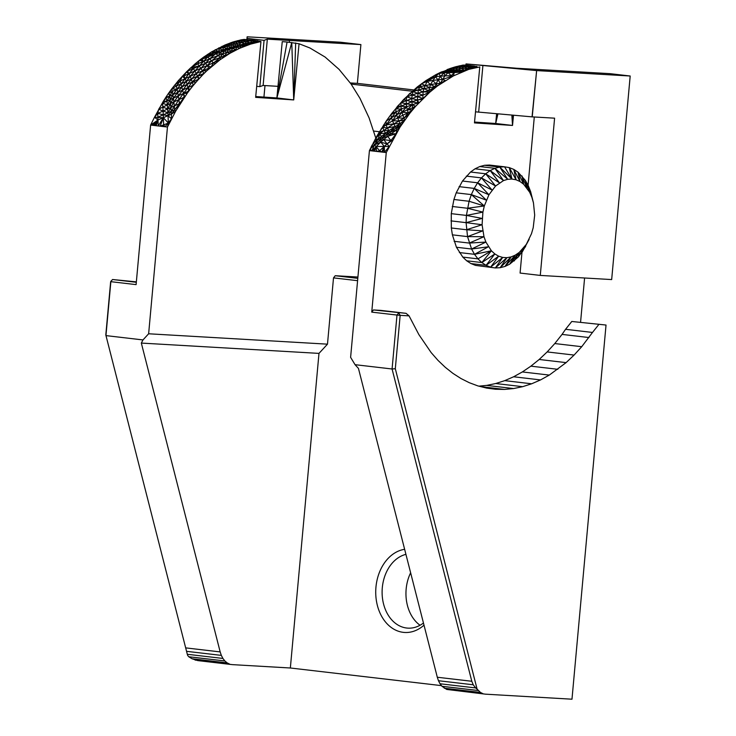 <?xml version="1.0" encoding="UTF-8"?>
<svg xmlns="http://www.w3.org/2000/svg" width="736" height="736" viewBox="0 0 736 736"><rect width="100%" height="100%" fill="white"/><g stroke="black" fill="none" stroke-linecap="round" stroke-linejoin="round"><path stroke-width="1.1" d="M420.044 625.26A37.251 27.94 93.3 0 1 413.485 618.654A37.251 27.94 93.3 0 1 412.408 617.081A37.251 27.94 93.3 0 1 411.967 616.382A37.251 27.94 93.3 0 1 410.67 614.063A37.251 27.94 93.3 0 1 410.292 613.309A37.251 27.94 93.3 0 1 408.949 610.227A37.251 27.94 93.3 0 1 408.701 609.555A37.251 27.94 93.3 0 1 407.486 605.71A37.251 27.94 93.3 0 1 407.367 605.222A37.251 27.94 93.3 0 1 406.456 600.659A37.251 27.94 93.3 0 1 406.419 600.41A37.251 27.94 93.3 0 1 405.978 595.249A37.251 27.94 93.3 0 1 405.978 595.222A37.251 27.94 93.3 0 1 406.088 589.895A37.251 27.94 93.3 0 1 406.097 589.674A37.251 27.94 93.3 0 1 406.152 589.094A37.251 27.94 93.3 0 1 406.962 583.62A37.251 27.94 93.3 0 1 407.008 583.409A37.251 27.94 93.3 0 1 408.287 578.597A37.251 27.94 93.3 0 1 410.32 573.427A37.251 27.94 93.3 0 1 410.44 573.178A37.251 27.94 93.3 0 1 410.633 572.774M405.922 554.355A37.251 27.94 -86.7 0 0 399.4 557.051A37.251 27.94 -86.7 0 0 398.728 557.465A37.251 27.94 -86.7 0 0 382.306 587.714A37.251 27.94 -86.7 0 0 389.224 616.685A37.251 27.94 -86.7 0 0 389.353 616.878A37.251 27.94 -86.7 0 0 394.073 622.178A37.251 27.94 -86.7 0 0 407.919 628.139A37.251 27.94 -86.7 0 0 422.4 623.788A37.251 27.94 -86.7 0 0 423.255 623.18A37.251 27.94 -86.7 0 0 423.458 623.024M580.584 322.074L584.596 277.996M424 625.149A41.759 31.326 93.3 0 1 421.866 626.906A41.759 31.326 93.3 0 1 420.918 627.596A41.759 31.326 93.3 0 1 413.834 631.212A41.759 31.326 93.3 0 1 407.661 632.454A41.759 31.326 93.3 0 1 391.092 627.366A41.759 31.326 93.3 0 1 389.151 625.793A41.759 31.326 93.3 0 1 383.861 619.841A41.759 31.326 93.3 0 1 383.714 619.629A41.759 31.326 93.3 0 1 394.376 553.224A41.759 31.326 93.3 0 1 395.131 552.764A41.759 31.326 93.3 0 1 404.634 549.314M152.426 125.286L157.964 119.996L155.121 125.598L150.622 125.074L157.964 119.996L163.374 117.705L154.505 117.236L150.622 125.074L136.105 284.62L110.86 281.676L105.947 335.607L142.977 339.931L148.635 333.776L327.483 344.163L333.509 277.877L335.211 275.715L357.926 277.03M327.483 344.163L318.982 353.39L141.33 343.077L142.977 339.931M441.48 685.63L290.352 667.994L318.982 353.39M357.595 280.683L333.509 277.877M148.635 333.776L167.458 127.034L175.674 111.164L187.22 93.27L183.485 93.435L192.262 82.009L202.501 70.803L197.708 63.811L190.652 67.859L186.245 72.128L195.077 63.885L197.708 63.811L203.66 61.281L205.5 63.287L199.438 65.89L190.652 67.859L193.448 68.54L199.438 65.89L194.948 70.914L201.038 68.209L205.5 63.287L207.202 65.568L201.038 68.209L196.31 73.536L202.501 70.803L207.202 65.568L220.027 59.772L206.834 70.757L202.501 70.803L203.752 73.508L206.834 70.757L202.952 74.575L203.752 73.508L197.469 76.231L202.952 74.575L195.932 82.239L192.262 82.009L198.536 79.221L197.469 76.231L199.318 78.412L192.786 86.011L193.154 85.247L187.938 87.602L187.128 84.382L196.31 73.536L197.469 76.231L191.286 79.037L192.262 82.009L187.128 84.382L186.226 81.402L191.286 79.037L190.219 76.323L196.31 73.536L193.448 68.54L187.524 71.208L188.94 73.655L186.245 72.128L178.397 80.592L180.283 80.978L182.169 76.378L184 75.937L186.245 72.128M255.732 96.536L276.883 97.952L282.247 41.63L287.086 42.035L276.883 97.952L293.719 99.921L255.65 97.354L260.958 41.529L250.516 44.132L239.458 48.374L230.055 53.231L220.027 59.772L220.358 57.426L211.618 60.775L213.431 63.038L215.372 63.324M153.934 125.46L157.964 119.996L157.89 117.144L163.263 114.825L157.771 113.39L154.505 117.236L163.355 101.237L166.456 97.695L169.648 96.195L169.032 92.929L171.681 88.946L176.327 86.084L180.283 80.978L190.219 76.323L194.948 70.914L188.94 73.655L193.448 68.54M171.414 114.209L163.374 117.705L163.263 114.825L171.23 111.311L171.414 114.209L175.674 111.164L174.625 109.793L171.414 114.209L171.488 118.855L168.029 115.69L168.369 123.059L169.501 122.783M155.121 125.598L160.135 126.187L168.369 123.059L167.458 127.034L165.057 126.758L163.631 125L163.705 126.61L165.057 126.758L171.488 118.855M598.727 324.622L592.489 332.451L565.561 329.305L571.789 321.476L606.032 325.045L571.982 699.2L485.567 694.177L446.734 689.439L441.986 686.292L440.036 683.772L438.463 680.726L473.239 684.784L471.804 681.269L392.076 368.994L355.056 364.679L350.612 357.346L369.426 150.604L376.878 136.096L386.17 121.127L391.69 113.491L403.503 99.636L417.238 86.995L425.978 80.583L435.96 74.621L452.281 67.767L462.935 65.099L466.422 65.09L454.857 67.013L449.797 68.586M185.674 647.882L186.558 651.332L221.334 655.39L220.174 651.912L185.674 647.882L105.809 334.944L110.667 281.566L112.553 279.514L136.316 282.293M335.211 275.715L357.806 278.346M375.792 138.055L369.095 117.916L359.968 98.339L351.081 84.024L339.084 69.386L325.1 57.049L309.911 47.978L299.055 43.746L287.086 42.035M257.655 40.774L259.256 41.842L255.88 41.667L257.655 40.774L251.804 40.636L253.672 40.25L260.958 41.529M276.883 97.952L291.769 42.467L293.719 99.921L299.055 43.746M188.94 73.655L185.214 78.66L184 75.937L188.94 73.655L190.219 76.323L186.226 81.402L185.214 78.66L182.169 76.378M176.327 86.084L177.118 89.111L181.24 83.757L186.226 81.402L182.077 86.756L187.128 84.382L182.822 89.976L187.938 87.602L189.888 89.7L188.683 91.08L183.485 93.435L180.283 80.978L174.91 84.787L176.327 86.084L181.24 83.757L185.214 78.66M178.397 80.592L171.681 88.946L177.118 89.111L182.077 86.756L177.808 92.34L182.822 89.976L178.406 95.8L183.485 93.435L178.94 99.608L184.101 97.262L183.485 93.435L184.782 96.701L180.118 103.776L179.428 103.666L174.625 109.793L171.23 111.311L178.94 99.608L179.428 103.666L184.101 97.262M163.355 101.237L162.509 103.215L166.943 101.172L163.355 101.237L165.931 97.17L166.943 101.172L169.648 96.195L165.931 97.17L168.7 93.067L169.648 96.195L172.242 91.42L171.681 88.946L168.7 93.067L177.118 89.111L178.94 99.608L173.898 101.936L174.303 105.975L179.428 103.666M192.262 82.009L193.154 85.247L187.22 93.27L188.683 91.08L187.938 87.602M189.888 89.7L192.786 86.011M154.468 125.525L157.964 119.996L158.277 125.966L163.374 117.705L168.369 123.059M162.168 126.417L163.631 125L163.374 117.705L160.135 126.187L163.705 126.61M172.242 91.42L172.886 94.668L177.808 92.34L173.42 98.136L178.406 95.8L173.898 101.936L172.886 94.668L177.118 89.111M157.89 117.144L157.771 113.39L158.682 109.296L162.509 103.215L167.339 104.972L166.943 101.172L170.163 99.664L169.648 96.195L172.886 94.668L170.163 99.664L173.42 98.136L170.586 103.472L173.898 101.936L170.945 107.502L174.303 105.975L174.625 109.793L180.118 103.776M170.163 99.664L171.23 111.311L168.029 115.69L167.872 112.792L170.945 107.502L167.642 109.002L167.872 112.792L163.098 111.044L167.642 109.002L170.586 103.472L167.339 104.972L167.642 109.002L162.849 107.024L167.339 104.972L170.163 99.664M162.849 107.024L163.098 111.044L158.682 109.296L162.849 107.024L162.509 103.215M220.174 651.912L141.33 343.077M188.747 656.751L192.078 658.775L227.12 662.869L224.866 660.956L188.747 656.751L187.606 655.353L187.321 654.286L222.916 658.444L221.334 655.39M186.558 651.332L187.321 654.286M224.866 660.956L222.916 658.444M192.078 658.775L197.754 660.597L232.254 664.626L195.114 660.072M229.614 664.102L227.12 662.869M474.536 122.066L495.696 123.492L496.616 113.758M497.941 113.878L495.696 123.492L512.523 125.451L474.462 122.894L479.78 66.912L468.795 69.359L453.385 75.909L437.423 85.992L429.769 92.202L415.656 106.269L412.142 104.76L411.718 98.302L412.887 91.623L418.306 89.967L421.452 83.766L427.092 81.42L425.978 80.583L435.344 76.746L430.818 77.519M418.894 102.727L412.142 104.76L418.894 102.727L417.34 100.05L418.306 89.967L423.853 88.633L427.092 81.42L435.344 76.746L435.96 74.621L441.398 71.953L448.132 70.076L447.092 69.57L454.508 67.086M422.915 98.514L422.887 95.165L417.275 96.609L422.915 98.514L417.34 100.05L422.344 99.167L435.142 86.719L437.423 85.992L440.376 83.315L438.095 79.792L440.754 76.13L435.344 76.746L438.877 73.48L444.112 72.873L446.053 71.41L441.398 71.953M437.423 85.992L436.126 83.766L440.376 83.315L445.298 80.564L442.308 79.442L438.877 73.48L446.053 71.41L451.352 68.411L452.024 69.846L448.132 70.076M440.376 83.315L444.894 75.863L440.754 76.13L444.112 72.873L448.141 72.634L444.894 75.863L444.112 72.873L450.009 71.18L455.142 68.172L451.352 68.411M446.053 71.41L456.09 71.153L458.022 69.837L452.024 69.846L446.053 71.41M455.142 68.172L454.857 67.013L456.44 66.553L458.546 66.764L455.142 68.172L460.994 68.19L458.546 66.764L464.241 66.81L458.022 69.837L455.142 68.172M454.296 72.57L461.628 72.064L465.382 70.555L458.022 69.837L450.009 71.18L448.141 72.634L454.296 72.57L451.186 75.679L444.894 75.863L453.385 75.909L451.186 75.679L448.141 72.634L464.379 70.141L460.994 68.19L467.231 68.558L462.521 71.392L456.09 71.153L454.296 72.57L453.385 75.909L442.308 79.442L438.095 79.792L436.126 83.766L430.486 84.53L428.83 90.712L423.191 91.862L422.887 95.165L417.588 93.233L406.714 96.885L397.486 106.306L395.756 108.772L396.023 111.762L386.069 124.927L382.665 127.383L378.893 132.6L379.776 133.731L376.878 136.096M244.14 39.422L240.994 39.882L247.655 40.011L244.14 39.422L253.672 40.25L247.655 40.011L258.143 42.09M249.127 39.827L247.655 40.011L246.67 41.428L251.804 40.636L250.59 42.541L255.88 41.667L256.818 42.412M247.655 40.011L242.696 40.701L252.77 43.424L247.011 44.565L247.305 45.2M235.115 41.308L237.378 41.75L232.834 42.026L240.994 39.882L242.696 40.701L237.378 41.75L241.178 42.541L235.612 43.893L239.191 45.062L244.922 43.691L246.67 41.428L241.178 42.541L244.922 43.691L250.59 42.541L253.184 43.341L247.011 44.565L243.607 46.598L241.178 45.926L247.011 44.565L250.59 42.541L255.254 42.798L255.88 41.667M230.386 42.863L231.978 43.028L224.958 45.006L232.834 42.026L231.978 43.028L235.612 43.893L231.628 44.96L235.088 46.156L239.191 45.062L241.178 45.926L244.922 43.691L247.011 44.565M237.378 41.75L228.114 44.05L231.628 44.96L227.626 46.12L230.966 47.343L235.088 46.156L235.612 43.893L237.378 41.75L237.231 40.728L242.696 40.701L237.01 47.021L239.458 48.374L234.922 50.563L231.159 51.088L230.055 53.231L224.756 55.872L224.949 56.378L220.358 57.426L213.431 63.038L210.974 66.994L208.776 68.172L206.834 70.757M239.458 48.374L241.178 45.926L232.824 48.217L235.456 49.8L226.854 52.477L230.055 53.231M231.978 43.028L230.966 47.343L228.62 49.505L224.406 50.885L226.826 48.622L222.677 49.984L223.597 47.352L215.142 49.8L219.567 48.65L218.629 47.95L223.597 47.352L221.904 46.359L227.626 46.12L226.826 48.622L231.159 51.088L232.824 48.217L228.62 49.505L224.756 55.872L218.518 51.41L211.462 51.934L224.958 45.006L227.626 46.12L223.597 47.352L226.826 48.622L230.966 47.343L232.824 48.217L235.088 46.156L237.01 47.021L235.456 49.8M224.756 55.872L220.358 57.426L222.548 53.949L218.242 55.504L220.358 57.426M226.854 52.477L222.548 53.949L224.406 50.885L226.854 52.477M211.462 51.934L214.369 52.909L207.598 54.381L206.089 56.046L207.57 57.095L203.568 57.178L211.462 51.934L215.519 50.011L218.518 51.41L214.369 52.909L215.97 53.875L207.57 57.095L209.668 58.816L218.242 55.504L222.677 49.984L218.518 51.41L219.567 48.65L224.406 50.885L215.97 53.875L218.242 55.504L211.618 60.775L207.202 65.568L210.974 66.994M211.618 60.775L205.5 63.287L209.668 58.816L211.618 60.775M207.202 65.568L208.776 68.172L202.501 70.803M218.518 51.41L209.668 58.816L203.66 61.281L199.392 60.334L203.568 57.178L201.682 59.478L203.66 61.281L199.438 65.89M203.568 57.178L214.369 52.909L207.57 57.095L199.392 60.334L195.077 63.885M290.352 667.994L232.254 664.626M446.734 689.439L485.567 694.177M592.489 332.451L581.725 346.702L574.089 355.074L566.104 362.627L549.286 375.084L540.546 379.923L531.65 383.787L522.643 386.676L513.59 388.553L504.528 389.418L495.521 389.261L486.606 388.084L477.848 385.894L469.292 382.702L460.984 378.534L452.971 373.4L445.298 367.338L438.012 360.392L431.149 352.581L418.858 334.576L409.06 315.864L400.163 315.348L395.306 368.718L477.103 689.135L480.433 692.429L444.25 688.206M482.926 693.662L480.433 692.429M531.65 383.787L504.712 380.65L495.714 383.53L486.662 385.406L513.59 388.553M495.714 383.53L522.643 386.676M478.179 690.515L441.986 686.292M486.662 385.406L478.888 386.152M480.93 386.658L504.528 389.418M477.103 689.135L475.631 687.93L440.036 683.772M438.463 680.726L437.304 677.249L471.804 681.269M475.631 687.93L473.239 684.784M540.546 379.923L513.618 376.777L504.712 380.65M549.286 375.084L522.358 371.938L513.618 376.777M355.056 364.679L358.45 368.414L437.304 677.249M557.824 369.306L530.895 366.16L522.358 371.938M566.104 362.627L539.175 359.481L530.895 366.16M574.089 355.074L547.161 351.928L539.175 359.481M581.725 346.702L554.797 343.556L547.161 351.928M588.975 337.548L562.046 334.402L554.797 343.556M565.561 329.305L562.046 334.402M512.624 115.156L512.523 125.451L513.498 115.239M571.789 321.476L606.032 325.045M495.346 267.941L506.892 257.683L502.697 257.434L490.618 267.15L486.082 265.346L481.832 262.559L477.949 258.86L474.508 254.316L471.592 249.016L467.535 236.615L466.1 222.649L466.412 215.427L469.071 201.268L484.306 205.96L482.908 212.115L482.089 224.738L483.984 236.707L485.898 242.061L491.4 250.792L494.85 253.948L498.649 256.183L502.697 257.434L495.346 267.941L475.474 265.383L470.939 263.571L466.688 260.792L462.797 257.094L456.44 247.25L452.382 234.839L451.324 227.985L451.269 213.661L453.919 199.493L456.21 192.832L462.475 181.028L470.543 172.022L475.051 168.811L479.771 166.548L484.582 165.287L489.403 165.048L504.546 166.814L509.275 167.606L513.811 169.409L518.061 172.196L525.384 180.44L528.301 185.739L530.647 191.682L533.462 202.869L530.647 191.682L531.861 197.266L528.301 185.739L529.653 192.206L525.384 180.44L526.893 187.827L521.944 175.895L523.655 184.239L518.061 172.196L520.021 181.534L513.811 169.409L516.083 179.786L509.275 167.606L511.943 179.032L516.083 179.786L520.021 181.534L523.655 184.239L529.653 192.206L531.861 197.266L533.462 202.869L534.686 215.124L533.204 227.709L531.484 233.717L526.304 244.407L519.276 252.411L518.429 256.864L509.689 264.178L504.979 266.441L500.167 267.702L495.346 267.941L475.474 265.383M412.62 109.802L407.312 109.82L408.195 112.82L404.055 118.238L409.777 113.307L408.195 112.82L412.62 109.802L412.73 107.714L415.656 106.269L409.777 113.307L400.071 127.052L386.262 152.573L371.744 312.119L373.437 309.957L380.816 310.39L406.06 313.334L409.06 315.864M525.67 246.348L518.429 256.864L522.983 248.796L522.275 251.96L529.156 239.338M386.262 152.573L376.749 151.46L379.73 150.705L381.763 152.039L384.321 146.4L382.959 152.186M390.917 140.594L383.612 139.619L380.687 142.149L387.09 143.888L390.917 140.594L387.66 136.335L396.06 133.722L390.917 140.594L392.481 140.208L387.09 143.888L389.252 146.501L384.459 152.361L384.321 146.4L382.426 152.122M389.252 146.501L384.321 146.4L387.09 143.888L382.407 138L379.426 140.53L384.321 146.4L382.094 152.085M400.071 127.052L401 125.12L396.069 128.092L400.071 127.052L397.026 129.674L396.06 133.722L390.926 133.869L383.612 139.619L379.426 140.53L374.55 144.918L371.827 150.889L380.687 142.149L374.55 144.918L380.705 151.92M395.306 368.718L392.076 368.994L396.989 315.063L371.744 312.119M397.026 129.674L396.069 128.092L389.859 132.268L397.026 129.674L390.926 133.869L389.859 132.268L386.538 134.716L385.498 133.106L382.407 138L387.66 136.335L386.538 134.716L382.407 138L381.303 136.39L379.426 140.53L378.286 138.911L373.492 142.324L373.354 143.318L374.55 144.918L370.098 149.16L371.827 150.889L376.749 151.46L375.912 146.538L384.321 146.4L378.608 151.671M390.926 133.869L386.538 134.716L388.856 130.649L400.154 123.538L401 125.12L404.607 120.244L400.154 123.538L396.069 128.092L395.149 126.491L389.859 132.268L388.856 130.649L378.286 138.911L375.075 139.352L379.776 133.731L378.286 138.911L374.55 144.918L371.008 147.274L372.14 144.983M369.426 150.604L371.827 150.889M381.303 136.39L379.776 133.731L383.999 130.447L382.665 127.383L381.11 128.91M379.776 133.731L385.498 133.106L383.999 130.447L378.893 132.6M386.069 124.927L393.797 123.85L404.055 118.238L404.607 120.244L398.884 120.916L400.154 123.538L393.797 123.85L392.481 120.778L386.069 124.927L387.403 128L395.149 126.491L393.797 123.85L387.403 128L383.999 130.447L388.856 130.649L387.403 128L382.665 127.383L383.539 125.074L386.069 124.927L386.17 121.127L391.506 117.696L390.926 114.678L386.17 121.127M401.939 112.166L401.286 109.14L396.658 114.788L401.939 112.166L406.668 106.812L406.3 103.822L412.142 104.76L407.312 109.82L406.668 106.812L412.142 104.76L412.73 107.714L401.939 112.166L408.195 112.82L402.877 115.221L401.939 112.166L397.633 117.87L404.055 118.238L402.877 115.221L397.633 117.87L396.658 114.788L392.481 120.778L398.884 120.916L397.633 117.87L392.481 120.778L391.506 117.696L396.658 114.788L396.023 111.762L391.69 113.491L390.926 114.678L401.286 109.14L395.756 108.772L391.69 113.491M397.486 106.306L400.945 106.131L401 102.617L406.3 103.822L406.272 100.289L411.783 101.807L417.34 100.05L417.652 102.939L411.783 101.807L400.945 106.131L406.668 106.812L401.286 109.14L400.945 106.131L395.756 108.772M403.503 99.636L406.272 100.289L406.714 96.885L409.796 93.417L412.077 94.898L417.275 96.609L401 102.617M417.34 100.05L406.714 96.885M422.887 95.165L429.769 92.202L423.191 91.862L417.588 93.233L412.887 91.623L409.796 93.417M412.887 91.623L413.356 90.234L419.446 86.848L417.238 86.995M429.769 92.202L428.83 90.712L423.853 88.633L423.191 91.862L418.306 89.967L413.356 90.234M432.547 80.454L427.092 81.42L430.486 84.53L419.446 86.848L423.853 88.633L435.142 86.719L430.486 84.53L435.344 76.746L438.095 79.792L432.547 80.454L436.126 83.766L435.142 86.719L428.83 90.712M461.628 72.064L456.09 71.153M474.729 67.73L470.341 67.252L471.886 68.42L467.231 68.558L468.795 69.359L464.379 70.141M477.011 66.488L467.231 65.89L470.341 67.252L473.202 66.433L477.342 67.243L470.341 67.252L464.241 66.81L461.665 65.78L458.04 66.148M473.202 66.433L470.166 65.458L467.231 65.89L464.241 66.81L467.231 68.558L470.341 67.252M460.147 65.679L467.231 65.89L466.422 65.09L459.292 65.863M474.508 66.102L466.422 65.09M490.618 267.15L498.649 256.183L486.082 265.346L470.939 263.571M486.082 265.346L494.85 253.948L481.832 262.559L466.688 260.792M481.832 262.559L491.4 250.792L477.949 258.86L462.797 257.094M451.269 213.661L466.412 215.427L482.163 218.426L466.1 222.649L482.089 224.738L466.477 229.752L482.706 230.892L467.535 236.615L483.984 236.707L469.255 243.073L485.898 242.061L471.592 249.016L488.391 246.79L474.508 254.316L459.365 252.549M471.592 249.016L456.44 247.25M469.255 243.073L454.103 241.307M467.535 236.615L452.382 234.839M466.477 229.752L451.324 227.985M466.1 222.649L450.956 220.874M466.412 215.427L482.908 212.115L467.415 208.251L452.263 206.485M456.21 192.832L471.353 194.598L469.071 201.268L453.919 199.493M462.475 181.028L477.618 182.795L474.223 188.407L486.33 200.137L471.353 194.598L474.223 188.407L459.08 186.64M470.543 172.022L485.686 173.788L481.464 177.891L492.034 190.026L477.618 182.795L481.464 177.891L466.32 176.125M479.771 166.548L494.914 168.314L490.204 170.577L499.413 182.832L485.686 173.788L490.204 170.577L475.051 168.811M494.914 168.314L503.498 180.578L507.711 179.299L511.943 179.032L504.546 166.814L499.735 167.054L507.711 179.299L494.914 168.314L499.735 167.054L484.582 165.287M506.892 257.683L511.134 256.901L515.292 255.134L519.276 252.411L509.689 264.178L515.292 255.134L504.979 266.441L511.134 256.901L500.167 267.702L506.892 257.683M490.204 170.577L503.498 180.578L495.558 186.015L485.686 173.788M514.206 260.967L519.276 252.411M481.464 177.891L495.558 186.015L488.934 194.773L477.618 182.795M474.223 188.407L488.934 194.773L484.306 205.96L471.353 194.598M136.353 281.86L112.553 279.514L110.667 281.566M373.437 309.957L406.06 313.334M396.989 315.063L400.163 315.348L398.682 312.901L396.989 315.063M247.121 39.661L247.13 36.8L340.694 42.237L360.898 44.592L357.365 83.361L350.299 82.947M247.232 38.382L264.068 40.351L267.334 39.155L289.506 40.443L269.312 38.088L289.506 40.443L360.898 44.592M247.13 36.8L246.864 39.643L247.13 36.8M256.708 86.287L259.854 86.655L263.12 85.468L277.996 86.333M263.12 85.468L267.334 39.155M289.34 42.246L289.506 40.443L289.34 42.246M259.854 86.655L264.068 40.351M263.939 97.088L264.988 85.578M413.715 89.93L357.365 83.361M465.934 65.09L466.044 63.912L516.433 68.227L609.997 73.655L630.191 76.01L611.671 279.57L540.279 275.42L520.085 273.065L521.971 252.356M379.408 131.735L373.732 131.072M412.252 91.227L351.127 84.088M528.071 185.316L534.29 116.996M475.511 111.826L532.229 116.877L554.594 118.174L540.279 275.42M532.229 116.877L536.636 70.582L630.191 76.01M466.044 63.912L536.636 70.582L532.045 116.858M478.658 112.194L482.871 65.881M154.799 125.562L157.964 119.996L154.505 117.236M157.964 119.996L156.188 125.718M293.719 99.921L295.679 42.964M193.154 85.247L195.932 82.239M157.771 113.39L163.098 111.044L163.263 114.825L168.029 115.69M421.452 83.766L429.484 87.566M224.958 45.006L231.628 44.96M207.57 57.095L203.66 61.281M199.392 60.334L197.708 63.811M511.851 115.092L512.523 125.451M497.26 113.813L495.696 123.492M373.18 151.055L375.912 146.538L374.716 151.22M378.286 138.911L373.354 143.318M461.665 65.78L456.44 66.553M499.735 167.054L511.943 179.032M491.4 250.792L474.508 254.316M467.415 208.251L484.306 205.96"/></g></svg>
